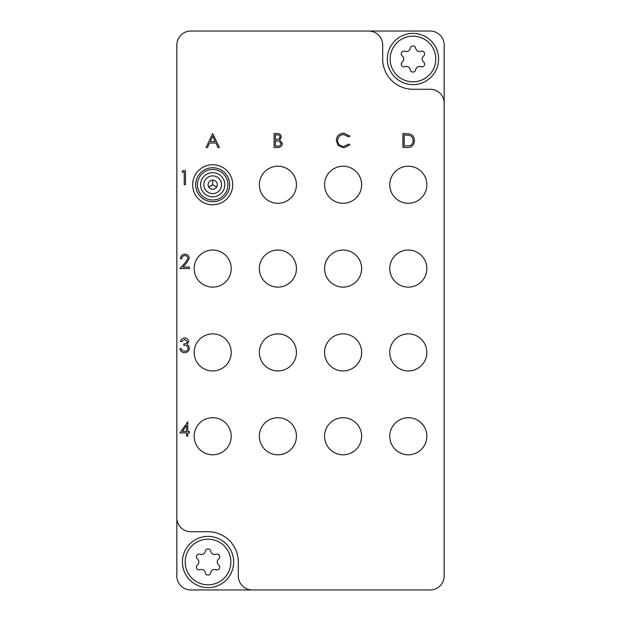<?xml version="1.0" encoding="UTF-8"?>
<svg xmlns="http://www.w3.org/2000/svg" width="621" height="621" viewBox="0 0 621 621"><rect width="100%" height="100%" fill="white"/><g stroke="black" fill="none" stroke-linecap="round" stroke-linejoin="round"><path stroke-width="0.93" d="M231.229 436.252A18.537 18.537 0 0 0 212.692 417.716A18.537 18.537 0 0 0 194.156 436.252A18.537 18.537 0 0 0 212.692 454.789A18.537 18.537 0 0 0 231.229 436.252M231.229 352.418A18.537 18.537 0 0 0 212.692 333.881A18.537 18.537 0 0 0 194.156 352.418A18.537 18.537 0 0 0 212.692 370.954A18.537 18.537 0 0 0 231.229 352.418M231.229 268.582A18.537 18.537 0 0 0 212.692 250.046A18.537 18.537 0 0 0 194.156 268.582A18.537 18.537 0 0 0 212.692 287.119A18.537 18.537 0 0 0 231.229 268.582M296.434 436.252A18.537 18.537 0 0 0 277.897 417.716A18.537 18.537 0 0 0 259.361 436.252A18.537 18.537 0 0 0 277.897 454.789A18.537 18.537 0 0 0 296.434 436.252M296.434 352.418A18.537 18.537 0 0 0 277.897 333.881A18.537 18.537 0 0 0 259.361 352.418A18.537 18.537 0 0 0 277.897 370.954A18.537 18.537 0 0 0 296.434 352.418M296.434 268.582A18.537 18.537 0 0 0 277.897 250.046A18.537 18.537 0 0 0 259.361 268.582A18.537 18.537 0 0 0 277.897 287.119A18.537 18.537 0 0 0 296.434 268.582M296.434 184.748A18.537 18.537 0 0 0 277.897 166.211A18.537 18.537 0 0 0 259.361 184.748A18.537 18.537 0 0 0 277.897 203.284A18.537 18.537 0 0 0 296.434 184.748M361.639 436.252A18.537 18.537 0 0 0 343.103 417.716A18.537 18.537 0 0 0 324.566 436.252A18.537 18.537 0 0 0 343.103 454.789A18.537 18.537 0 0 0 361.639 436.252M361.639 352.418A18.537 18.537 0 0 0 343.103 333.881A18.537 18.537 0 0 0 324.566 352.418A18.537 18.537 0 0 0 343.103 370.954A18.537 18.537 0 0 0 361.639 352.418M361.639 268.582A18.537 18.537 0 0 0 343.103 250.046A18.537 18.537 0 0 0 324.566 268.582A18.537 18.537 0 0 0 343.103 287.119A18.537 18.537 0 0 0 361.639 268.582M361.639 184.748A18.537 18.537 0 0 0 343.103 166.211A18.537 18.537 0 0 0 324.566 184.748A18.537 18.537 0 0 0 343.103 203.284A18.537 18.537 0 0 0 361.639 184.748M426.844 436.252A18.537 18.537 0 0 0 408.308 417.716A18.537 18.537 0 0 0 389.771 436.252A18.537 18.537 0 0 0 408.308 454.789A18.537 18.537 0 0 0 426.844 436.252M426.844 352.418A18.537 18.537 0 0 0 408.308 333.881A18.537 18.537 0 0 0 389.771 352.418A18.537 18.537 0 0 0 408.308 370.954A18.537 18.537 0 0 0 426.844 352.418M426.844 268.582A18.537 18.537 0 0 0 408.308 250.046A18.537 18.537 0 0 0 389.771 268.582A18.537 18.537 0 0 0 408.308 287.119A18.537 18.537 0 0 0 426.844 268.582M426.844 184.748A18.537 18.537 0 0 0 408.308 166.211A18.537 18.537 0 0 0 389.771 184.748A18.537 18.537 0 0 0 408.308 203.284A18.537 18.537 0 0 0 426.844 184.748M444.17 103.241L444.17 45.023A13.973 13.973 0 0 0 430.198 31.05L190.802 31.05A13.973 13.973 0 0 0 176.83 45.023L176.83 517.759A13.973 13.973 0 0 0 190.802 531.731L208.035 531.731A30.274 30.274 0 0 1 238.309 562.005L238.309 575.977A13.973 13.973 0 0 0 252.281 589.95L430.198 589.95A13.973 13.973 0 0 0 444.17 575.977L444.17 103.241A13.973 13.973 0 0 0 430.198 89.269L412.965 89.269A30.274 30.274 0 0 1 382.691 58.995L382.691 45.023A13.973 13.973 0 0 0 368.719 31.05M176.83 517.759L176.83 575.977A13.973 13.973 0 0 0 190.802 589.95L252.281 589.95M182.062 172.118L182.877 170.682L185.462 170.682L185.462 184.654L184.212 184.654L184.212 172.118L182.062 172.118M184.942 255.588C182.978 255.751 181.899 256.822 181.705 258.817L180.447 258.817C180.68 255.976 182.201 254.424 185.004 254.16C187.581 254.346 188.986 255.736 189.226 258.313L186.401 263.327L182.9 267.053L189.405 267.053L189.405 268.489L179.911 268.489L185.33 262.706L187.969 258.421C187.752 256.652 186.742 255.712 184.942 255.588M184.623 339.423L181.705 341.573L180.447 341.573C180.967 339.353 182.357 338.158 184.608 337.995C186.983 338.111 188.342 339.322 188.691 341.628L187.053 344.5L188.574 345.687L189.405 348.171C189.063 351.012 187.449 352.518 184.569 352.681C181.953 352.542 180.4 351.168 179.911 348.56L181.161 348.56L182.256 350.492L184.592 351.253C186.634 351.23 187.821 350.244 188.147 348.296C187.635 346.169 186.199 345.183 183.855 345.338L183.855 343.902C185.726 344.018 186.921 343.258 187.433 341.62L184.623 339.423M179.911 432.938L187.79 421.83L187.79 431.502L189.405 431.502L189.405 432.938L187.79 432.938L187.79 436.159L186.541 436.159L186.541 432.938L179.911 432.938M182.372 431.502L186.541 431.502L186.541 425.432L182.372 431.502M212.692 133.515L219.322 147.488L217.955 147.488L215.891 143.009L209.556 143.009L207.43 147.488L206.063 147.488L212.692 133.515M212.77 136.24L210.24 141.572L215.231 141.572L212.77 136.24M407.267 147.488L402.936 147.488L402.936 133.515L410.186 134.02C413.019 135.293 414.424 137.513 414.401 140.68C414.137 145.174 411.754 147.449 407.267 147.488M404.186 146.051L409.782 145.702C412.026 144.802 413.151 143.125 413.144 140.672C413.128 138.033 411.902 136.255 409.464 135.339L404.186 134.951L404.186 146.051M343.817 133.158L349.91 136.077L348.816 136.915L343.731 134.586C339.99 134.85 337.925 136.822 337.552 140.517C337.94 144.243 340.036 146.207 343.824 146.416L348.816 144.088L349.91 144.918L343.832 147.845L338.065 145.399L336.295 140.424C336.737 135.89 339.245 133.468 343.817 133.158M274.133 147.488L274.133 133.515L276.865 133.515C279.458 133.36 280.94 134.509 281.297 136.977L279.683 139.95L282.376 143.521C282.05 146.098 280.568 147.425 277.913 147.488L274.133 147.488M275.39 134.951L275.39 139.43L276.229 139.43C278.309 139.678 279.582 138.871 280.048 137C279.745 135.487 278.759 134.804 277.09 134.951L275.39 134.951M275.39 140.858L275.39 146.051L277.176 146.051C279.318 146.3 280.638 145.454 281.119 143.521L278.837 141.021L275.39 140.858M208.035 584.827A22.822 22.822 0 0 0 230.857 562.005A22.822 22.822 0 0 0 208.035 539.183A22.822 22.822 0 0 0 185.213 562.005A22.822 22.822 0 0 0 208.035 584.827M208.035 536.389A25.616 25.616 0 0 1 233.651 562.005A25.616 25.616 0 0 1 208.035 587.621A25.616 25.616 0 0 1 182.419 562.005A25.616 25.616 0 0 1 208.035 536.389M199.155 569.915A2.779 2.779 0 0 0 200.148 569.729A3.819 3.819 0 0 1 205.287 572.702A2.779 2.779 0 0 0 210.783 572.702A3.819 3.819 0 0 1 215.922 569.729A2.779 2.779 0 0 0 218.67 564.97A3.819 3.819 0 0 1 218.67 559.04A2.779 2.779 0 0 0 215.922 554.281A3.819 3.819 0 0 1 210.783 551.308A2.779 2.779 0 0 0 205.287 551.308A3.819 3.819 0 0 1 200.148 554.281A2.779 2.779 0 0 0 197.4 559.04A3.819 3.819 0 0 1 197.4 564.97A2.779 2.779 0 0 0 199.155 569.915M412.965 81.817A22.822 22.822 0 0 0 435.787 58.995A22.822 22.822 0 0 0 412.965 36.173A22.822 22.822 0 0 0 390.143 58.995A22.822 22.822 0 0 0 412.965 81.817M412.965 33.379A25.616 25.616 0 0 1 438.581 58.995A25.616 25.616 0 0 1 412.965 84.611A25.616 25.616 0 0 1 387.349 58.995A25.616 25.616 0 0 1 412.965 33.379M404.085 66.905A2.779 2.779 0 0 0 405.078 66.719A3.819 3.819 0 0 1 410.217 69.692A2.779 2.779 0 0 0 415.713 69.692A3.819 3.819 0 0 1 420.852 66.719A2.779 2.779 0 0 0 423.6 61.96A3.819 3.819 0 0 1 423.6 56.03A2.779 2.779 0 0 0 420.852 51.271A3.819 3.819 0 0 1 415.713 48.298A2.779 2.779 0 0 0 410.217 48.298A3.819 3.819 0 0 1 405.078 51.271A2.779 2.779 0 0 0 402.33 56.03A3.819 3.819 0 0 1 402.33 61.96A2.779 2.779 0 0 0 404.085 66.905M232.72 184.748A20.027 20.027 0 0 1 212.692 204.775A20.027 20.027 0 0 1 192.665 184.748A20.027 20.027 0 0 1 212.692 164.72A20.027 20.027 0 0 1 232.72 184.748M227.954 184.748A15.261 15.261 0 0 1 212.692 200.009A15.261 15.261 0 0 1 197.431 184.748A15.261 15.261 0 0 1 212.692 169.486A15.261 15.261 0 0 1 227.954 184.748M229.692 184.748A17 17 0 0 1 212.692 201.747A17 17 0 0 1 195.693 184.748A17 17 0 0 1 212.692 167.748A17 17 0 0 1 229.692 184.748M203.843 184.748A8.849 8.849 0 0 1 212.692 175.898A8.849 8.849 0 0 1 221.542 184.748A8.849 8.849 0 0 1 212.692 193.597A8.849 8.849 0 0 1 203.843 184.748M224.802 184.748A12.109 12.109 0 0 1 212.692 196.857A12.109 12.109 0 0 1 200.583 184.748A12.109 12.109 0 0 1 212.692 172.638A12.109 12.109 0 0 1 224.802 184.748M208.035 184.748L208.656 187.076C211.35 190.049 214.035 190.049 216.729 187.076L217.35 184.748C217.055 181.937 215.503 180.385 212.692 180.09C209.882 180.385 208.33 181.937 208.035 184.748M216.729 187.076L212.692 184.748L208.656 187.076M212.692 180.09L212.692 184.748"/></g></svg>
